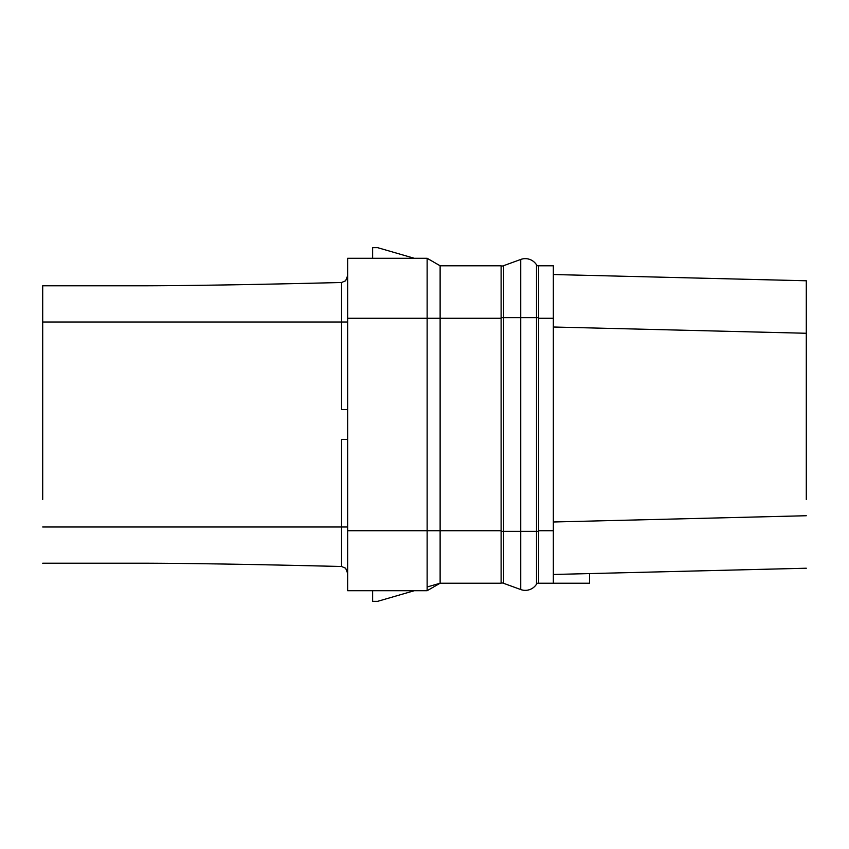 <?xml version="1.0" encoding="UTF-8"?>
<svg xmlns="http://www.w3.org/2000/svg" width="849" height="849" viewBox="0 0 849 849"><rect width="100%" height="100%" fill="white"/><g stroke="black" fill="none" stroke-linecap="round" stroke-linejoin="round"><path stroke-width="1.27" d="M589.588 573.574L806.295 568.225L553.346 574.476L589.588 573.574L589.588 583.221L553.346 583.221L553.346 265.779L538.606 265.779L538.606 530.731L553.346 530.731M806.295 280.775L553.346 274.524L806.295 280.775L806.295 499.488M42.705 499.488L42.705 285.773L147.811 285.773C195.397 285.604 259.974 284.511 341.553 282.505C260.049 284.511 195.472 285.604 147.811 285.773M42.705 563.227L147.811 563.227C195.397 563.396 259.974 564.489 341.553 566.495L345.639 568.225L347.644 573.383M427.132 586.988L440.122 583.221L440.122 530.731L427.132 530.731L427.132 590.713L347.644 590.713L427.132 590.713L440.122 583.221L501.112 583.221L501.112 265.779L440.122 265.779L427.132 258.287L427.132 318.269L347.644 318.269L347.644 258.287L427.132 258.287L347.644 258.287L372.637 258.287L372.637 247.664L377.635 247.664L414.27 258.287L426.081 258.287M501.112 530.731L440.122 530.731L440.122 318.269L427.132 318.269L427.132 530.731L347.644 530.731L347.644 318.269M347.644 530.731L347.644 590.713L372.637 590.713L372.637 601.336L377.635 601.336L414.27 590.713L426.081 590.713M42.705 526.985L341.553 526.985L341.553 439.495L347.644 439.495M347.644 275.617L345.639 280.775L347.644 275.617M347.644 526.985L341.553 526.985L341.553 566.495L299.315 565.508M274.46 564.978L259.974 564.691M149.244 563.227L147.811 563.227M501.112 318.269L440.122 318.269L440.122 265.779L427.143 258.287L440.122 265.779M345.639 280.775L341.553 282.505L341.553 322.015L42.705 322.015M347.644 409.505L341.553 409.505L341.553 322.015L347.644 322.015M501.112 531.357L520.724 531.357L520.724 589.546L503.648 583.327A7.503 7.503 0 0 0 501.112 582.881A7.503 7.503 0 0 1 503.648 583.327L520.724 589.546A13.319 13.319 0 0 0 536.494 584.218A2.505 2.505 0 0 1 538.606 583.061M501.112 266.119A7.503 7.503 0 0 0 503.648 265.673L520.724 259.454A13.319 13.319 0 0 1 536.494 264.782A2.505 2.505 0 0 0 538.606 265.939M501.112 317.643L503.648 317.643L503.648 265.673L520.724 259.454A13.319 13.319 0 0 1 536.494 264.782L536.494 317.643L538.606 317.643M553.346 583.221L538.606 583.221L538.606 530.731M553.346 327.014L806.295 333.264M553.346 521.986L806.295 515.736M503.648 583.327L503.648 317.643L520.724 317.643L520.724 259.454M520.724 589.546A13.319 13.319 0 0 0 536.494 584.218L536.494 531.357L520.724 531.357L520.724 317.643L536.494 317.643L536.494 531.357L538.606 531.357M538.606 318.269L553.346 318.269M440.122 583.221L427.132 590.713"/></g></svg>
